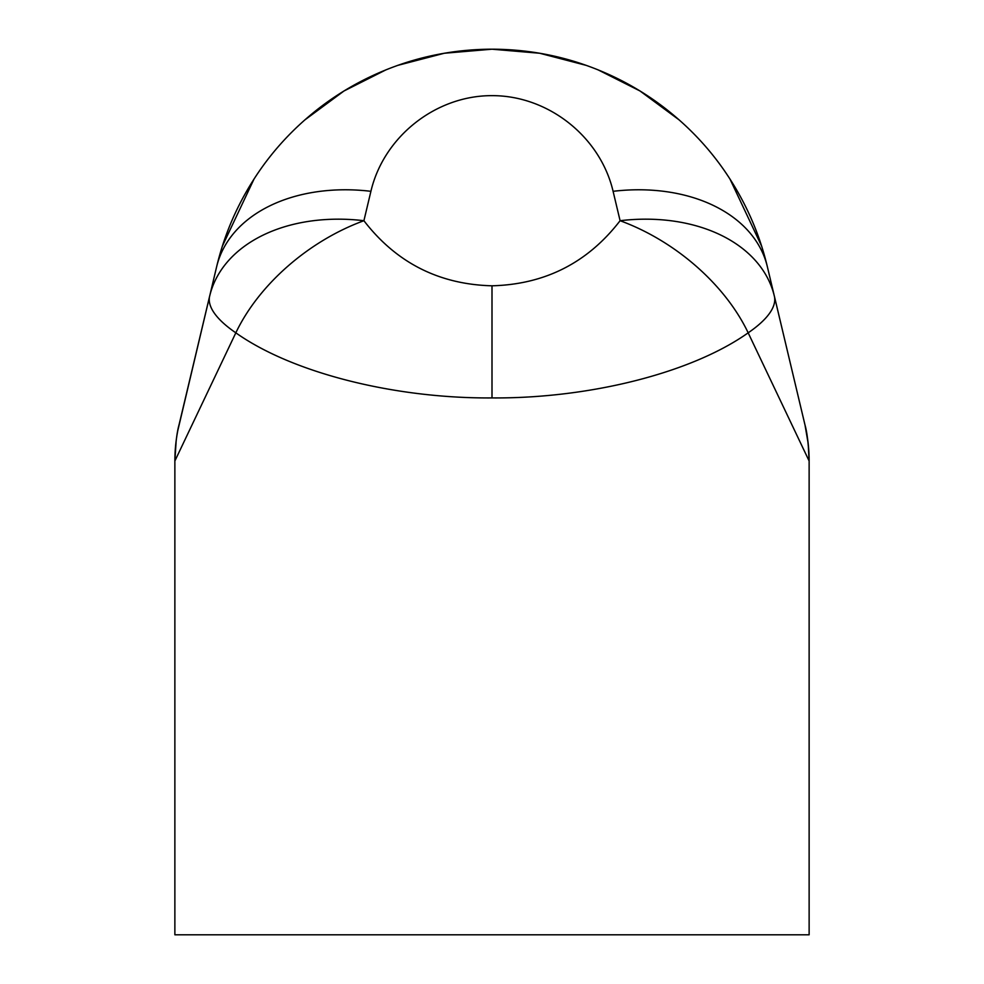 <?xml version="1.0" encoding="UTF-8"?>
<svg xmlns="http://www.w3.org/2000/svg" width="984" height="984" viewBox="0 0 984 984"><rect width="100%" height="100%" fill="white"/><g stroke="black" fill="none" stroke-linecap="round" stroke-linejoin="round"><path stroke-width="1.48" d="M805.023 425.088L808.159 443.403L809.131 460.992L748.172 332.826A158.572 99.642 -143.9 0 0 620.092 220.711L613.093 191.314C600.24 136.616 548.199 95.485 492 95.645C435.801 95.485 383.76 136.616 370.906 191.314L363.908 220.711A158.572 110.577 13.4 0 0 209.653 296.147L179.162 424.301L209.653 296.147A158.572 47.921 13.4 0 0 209.629 296.209A158.572 47.921 13.4 0 0 235.828 332.826L174.869 460.992L174.869 934.8L809.131 934.8L809.131 460.992A158.572 158.572 0 0 0 804.838 424.301L767.36 266.75L804.814 424.227M492 285.803C438.987 284.413 396.281 262.716 363.908 220.711A158.572 99.642 143.9 0 0 235.828 332.826C292.457 372.985 394.744 398.618 492 397.93L492 285.803C545.013 284.413 587.719 262.716 620.092 220.711A158.572 110.577 -13.4 0 1 774.346 296.147A158.572 47.921 -13.4 0 1 774.371 296.209A158.572 47.921 -13.4 0 1 748.172 332.826C691.543 372.985 589.256 398.618 492 397.93M179.162 424.301A158.572 158.572 0 0 0 174.869 460.992C175.349 445.026 176.776 432.874 179.113 424.522L209.629 296.209M370.906 191.314A158.572 110.577 -166.6 0 0 216.677 266.59A158.572 110.577 -166.6 0 0 216.64 266.75L216.628 266.799M613.093 191.314A158.572 110.577 -13.4 0 1 767.323 266.59A158.572 110.577 -13.4 0 1 767.36 266.75L767.372 266.812M222.359 246.172L254.081 178.928M295.507 128.523L297.894 126.235M304.708 120.023L343.994 90.983L386.245 69.704M397.474 65.448L444.325 53.247L492.012 49.2L539.699 53.247L586.538 65.461M597.743 69.692L639.981 90.959L679.243 119.986M686.094 126.235L688.505 128.535M729.907 178.903L761.628 246.16M216.529 267.181L177.883 430.205M176.173 440.647L174.869 460.992M804.801 424.19L802.526 414.621M767.323 266.59C759.008 231.732 744.384 199.285 723.424 169.285C707.324 146.358 687.939 126.075 665.27 108.437C638.678 87.822 608.912 72.324 575.972 61.943C548.248 53.345 519.749 49.102 490.487 49.2C462.148 49.409 434.571 53.689 407.733 62.041C373.44 72.902 342.629 89.273 315.286 111.143C293.613 128.547 275.028 148.412 259.567 170.724C239.149 200.342 224.856 232.298 216.677 266.59M809.131 460.992C808.577 444.645 807.188 432.603 804.974 424.879L774.371 296.196"/></g></svg>
